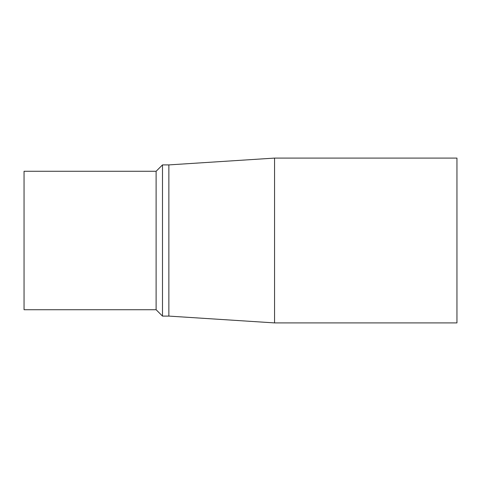 <?xml version="1.0" encoding="UTF-8"?>
<svg xmlns="http://www.w3.org/2000/svg" width="481" height="481" viewBox="0 0 481 481"><rect width="100%" height="100%" fill="white"/><g stroke="black" fill="none" stroke-linecap="round" stroke-linejoin="round"><path stroke-width="0.72" d="M168.861 164.905L274.561 158.093L274.561 322.907L168.861 316.095L168.861 164.905L162.488 164.905L162.488 316.095L168.861 316.095M274.561 158.093L456.95 158.093L456.95 322.907L274.561 322.907M156.115 171.278L24.05 171.278L24.05 309.722L156.115 309.722L156.115 171.278L162.488 164.905M156.115 309.722L162.488 316.095"/></g></svg>
